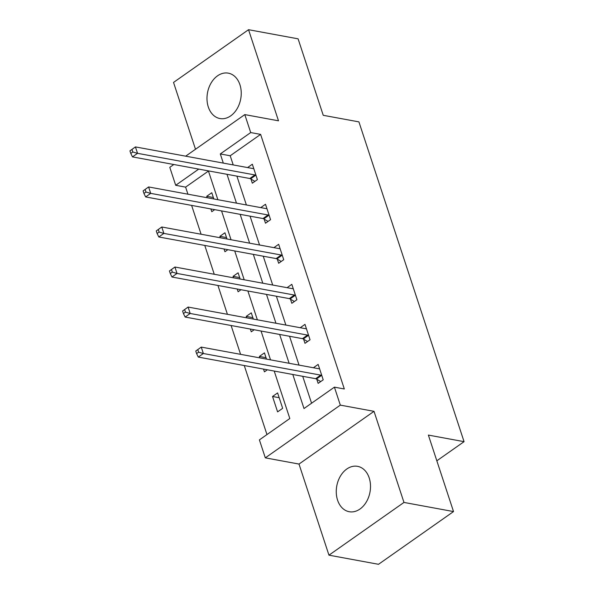 <?xml version="1.0" encoding="UTF-8"?>
<svg xmlns="http://www.w3.org/2000/svg" width="594" height="594" viewBox="0 0 594 594"><rect width="100%" height="100%" fill="white"/><g stroke="black" fill="none" stroke-linecap="round" stroke-linejoin="round"><path stroke-width="0.89" d="M208.301 106.965A23.077 16.892 -79.6 0 0 219.936 118.54A23.077 16.892 -79.6 0 0 237.088 108.754A23.077 16.892 -79.6 0 0 239.931 84.727A23.077 16.892 -79.6 0 0 228.296 73.151A23.077 16.892 -79.6 0 0 211.145 82.937A23.077 16.892 -79.6 0 0 208.301 106.965M337.57 500.141A23.077 16.892 -79.6 0 0 349.205 511.716A23.077 16.892 -79.6 0 0 366.357 501.937A23.077 16.892 -79.6 0 0 369.201 477.91A23.077 16.892 -79.6 0 0 357.566 466.335A23.077 16.892 -79.6 0 0 340.414 476.113A23.077 16.892 -79.6 0 0 337.57 500.141M208.457 171.065L185.603 187.125L175.698 185.298L169.787 167.337L173.812 164.508M436.835 460.803L464.063 441.661L358.925 121.881L323.24 115.31L298.099 38.833L248.544 29.7L173.53 82.432L195.5 149.257M464.063 441.661L428.378 435.09L453.526 511.568L378.512 564.3L328.957 555.167L403.972 502.435L374.012 411.33L340.317 405.123L265.31 457.855L259.4 439.887L289.813 418.51L274.213 371.057M374.012 411.33L299.005 464.063L328.957 555.167M299.005 464.063L265.31 457.855M185.603 187.125L187.934 194.193M191.617 205.398L201.091 234.229M204.774 245.433L214.256 274.272M217.939 285.469L227.42 314.308M231.103 325.505L240.585 354.343M244.268 365.548L266.966 434.57M453.526 511.568L403.972 502.435M282.662 408.316L277.598 392.916L272.535 396.48L277.598 411.88L282.662 408.316M266.491 359.118L264.441 352.881L259.37 356.445L259.845 357.892M267.345 369.795L264.434 371.844L263.528 369.097M253.326 319.075L251.277 312.845L246.206 316.409L246.681 317.857M254.18 329.759L251.269 331.808L250.364 329.054M240.162 279.039L238.112 272.809L233.041 276.366L233.516 277.814M241.016 289.724L238.105 291.765L237.206 289.018M226.997 239.003L224.948 232.774L219.884 236.33L220.359 237.778M227.851 249.688L224.94 251.73L224.042 248.983M213.833 198.968L211.783 192.731L206.719 196.295L207.195 197.743M214.686 209.652L211.783 211.694L210.877 208.947M292.805 374.487L304.002 408.538L334.415 387.154L344.32 388.981L260.618 134.393L230.205 155.769L233.219 164.924M236.902 176.128L246.384 204.967M250.067 216.164L259.548 245.003M263.231 256.2L272.705 285.038M276.388 296.243L285.87 325.074M289.553 336.278L299.034 365.11M302.717 376.314L311.568 403.222M316.78 379.217L318.146 383.375L323.21 379.811L318.146 364.412L313.394 367.753M303.616 339.181L304.982 343.339L310.046 339.775L304.982 324.376L300.23 327.717M290.451 299.146L291.817 303.304L296.881 299.74L291.825 284.34L287.065 287.682M277.287 259.11L278.653 263.261L283.724 259.704L278.66 244.305L273.901 247.646M264.122 219.075L265.488 223.225L270.56 219.661L265.496 204.269L260.736 207.61M250.958 179.039L252.324 183.19L257.395 179.626L252.331 164.226L247.579 167.575M185.67 156.17L244.802 114.597L278.497 120.812L248.544 29.7M244.802 114.597L250.705 132.566L220.3 153.943L223.307 163.105M260.618 134.393L250.705 132.566M334.415 387.154L340.317 405.123M198.738 169.097L175.698 185.298M270.522 359.86L261.048 331.021M257.365 319.824L247.884 290.986M244.201 279.781L234.719 250.95M231.036 239.746L221.555 210.915M217.872 199.71L208.39 170.879M226.99 174.302L236.471 203.141M240.154 214.337L249.636 243.176M253.319 254.381L262.8 283.212M266.483 294.416L275.958 323.247M279.64 334.452L289.122 363.283M230.205 155.769L220.3 153.943M279.173 397.705L272.535 396.48M266.015 357.67L259.37 356.445M252.851 317.627L246.206 316.409M239.686 277.591L233.041 276.366M226.522 237.555L219.884 236.33M213.357 197.52L206.719 196.295M195.76 351.039L196.599 353.608L198.626 352.183L197.787 349.614L195.76 351.039L201.247 347.096L318.592 368.711A2.955 1.619 54.9 0 0 319.275 368.666L319.513 368.57M197.787 349.614L201.247 347.096L203.356 353.512L198.292 357.076L315.637 378.69A2.955 1.619 54.9 0 1 316.439 379.017L320.693 381.578M321.844 375.653L321.502 375.453A2.955 1.619 54.9 0 0 320.701 375.126L203.356 353.512L198.626 352.183M196.599 353.608L198.292 357.076M182.596 311.004L183.435 313.573L185.462 312.147L184.623 309.578L182.596 311.004L188.083 307.061L305.435 328.675A2.955 1.619 54.9 0 0 306.11 328.631L306.348 328.527M184.623 309.578L188.083 307.061L190.199 313.476L185.128 317.04L302.472 338.654A2.955 1.619 54.9 0 1 303.274 338.981L307.536 341.543M308.68 335.617L308.345 335.417A2.955 1.619 54.9 0 0 307.543 335.09L190.199 313.476L185.462 312.147M183.435 313.573L185.128 317.04M169.431 270.968L170.278 273.537L172.305 272.111L171.458 269.542L169.431 270.968L174.926 267.025L292.27 288.639A2.955 1.619 54.9 0 0 292.946 288.587L293.191 288.491M171.458 269.542L174.926 267.025L177.034 273.44L171.963 277.004L289.308 298.619A2.955 1.619 54.9 0 1 290.11 298.938L294.372 301.507M295.522 295.582L295.181 295.381A2.955 1.619 54.9 0 0 294.379 295.055L177.034 273.44L172.305 272.111M170.278 273.537L171.963 277.004M156.267 230.932L157.113 233.494L159.14 232.068L158.294 229.507L156.267 230.932L161.761 226.99L279.106 248.604A2.955 1.619 54.9 0 0 279.781 248.552L280.026 248.455M158.294 229.507L161.761 226.99L163.87 233.405L158.798 236.969L276.143 258.583A2.955 1.619 54.9 0 1 276.945 258.902L281.207 261.471M282.358 255.546L282.016 255.338A2.955 1.619 54.9 0 0 281.214 255.019L163.87 233.405L159.14 232.068M157.113 233.494L158.798 236.969M143.102 190.897L143.948 193.458L145.976 192.033L145.129 189.471L143.102 190.897L148.597 186.947L265.941 208.568A2.955 1.619 54.9 0 0 266.617 208.516L266.862 208.42M145.129 189.471L148.597 186.947L150.705 193.369L145.634 196.926L262.986 218.547A2.955 1.619 54.9 0 1 263.781 218.867L268.043 221.436M269.193 215.511L268.852 215.303A2.955 1.619 54.9 0 0 268.05 214.983L150.705 193.369L145.976 192.033M143.948 193.458L145.634 196.926M129.938 150.861L130.784 153.423L132.811 151.997L131.965 149.436L129.938 150.861L135.432 146.911L252.777 168.533A2.955 1.619 54.9 0 0 253.46 168.481L253.697 168.384M131.965 149.436L135.432 146.911L137.541 153.326L132.477 156.89L249.822 178.512A2.955 1.619 54.9 0 1 250.623 178.831L254.878 181.393M256.029 175.475L255.687 175.267A2.955 1.619 54.9 0 0 254.885 174.948L137.541 153.326L132.811 151.997M130.784 153.423L132.477 156.89M321.502 375.453L316.439 379.017M320.701 375.126L315.637 378.69M308.345 335.417L303.274 338.981M307.543 335.09L302.472 338.654M295.181 295.381L290.11 298.938M294.379 295.055L289.308 298.619M282.016 255.338L276.945 258.902M281.214 255.019L276.143 258.583M268.852 215.303L263.781 218.867M268.05 214.983L262.986 218.547M255.687 175.267L250.623 178.831M254.885 174.948L249.822 178.512"/></g></svg>
